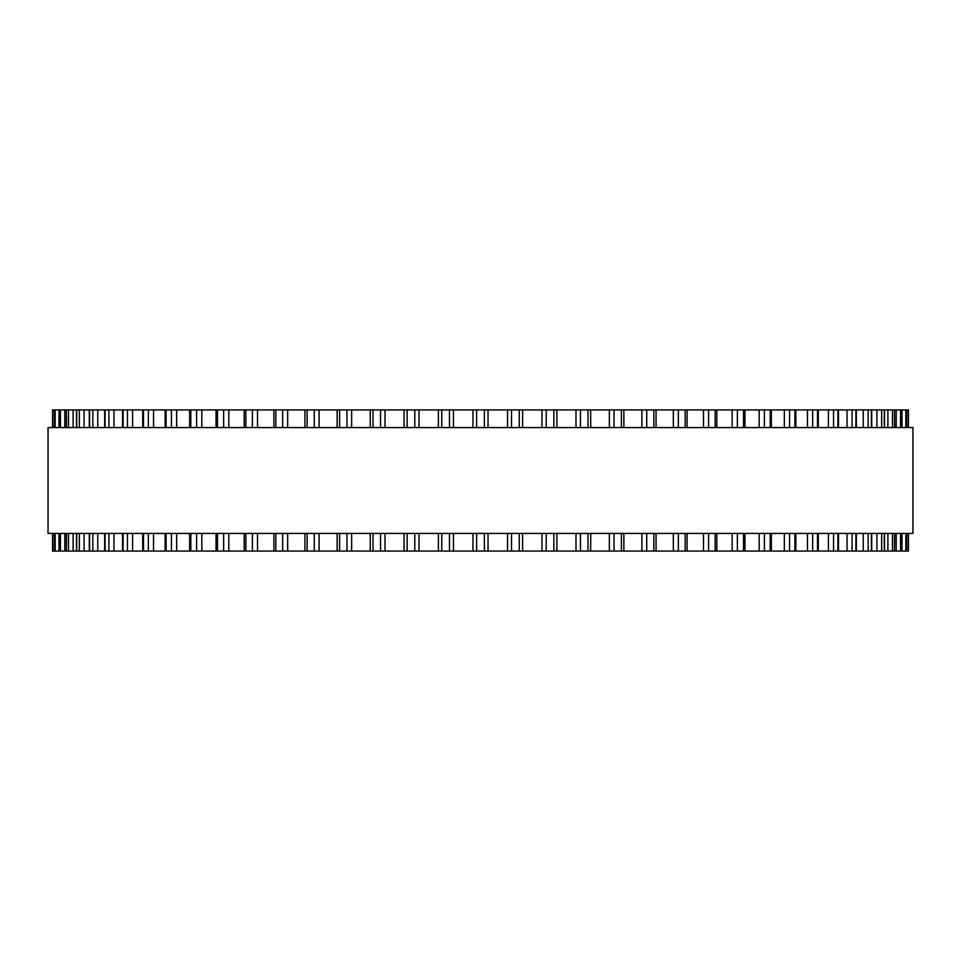 <?xml version="1.0" encoding="UTF-8"?>
<svg xmlns="http://www.w3.org/2000/svg" width="961" height="961" viewBox="0 0 961 961"><rect width="100%" height="100%" fill="white"/><g stroke="black" fill="none" stroke-linecap="round" stroke-linejoin="round"><path stroke-width="1.44" d="M908.445 551.073L908.445 533.427L908.445 551.073L66.369 551.073L66.489 533.427M908.445 409.927L908.445 427.573L908.445 409.927L66.369 409.927L66.489 427.573M66.369 533.427L66.369 551.073L58.981 551.073L59.029 533.427M66.369 427.573L66.369 409.927L58.981 409.927L59.029 427.573M58.981 427.573L58.981 409.927L52.555 409.927L52.555 427.573L52.555 409.927M58.981 533.427L58.981 551.073L52.555 551.073L52.555 533.427L52.555 551.073M906.619 409.927L906.619 427.573L906.643 409.927M906.619 551.073L906.619 533.427L906.643 551.073M901.971 427.573L901.971 409.927L902.019 427.573M901.971 533.427L901.971 551.073L902.019 533.427M894.511 427.573L894.511 409.927L894.631 427.573M894.511 533.427L894.511 551.073L894.631 533.427M590.643 409.927L590.751 427.573M590.643 551.073L590.751 533.427M556.875 409.927L556.924 427.573M556.875 551.073L556.924 533.427M522.604 409.927L522.604 427.573L522.616 409.927M522.604 551.073L522.604 533.427L522.616 551.073M488.044 409.927L488.044 427.573L488.044 409.927M488.044 551.073L488.044 533.427L488.044 551.073M472.956 409.927L472.956 427.573L472.956 409.927M472.956 551.073L472.956 533.427L472.956 551.073M912.95 427.573L48.05 427.573L48.05 533.427L912.95 533.427L912.95 427.573M453.448 551.073L453.448 533.427M453.448 427.573L453.448 409.927M449.484 551.073L449.484 533.427M449.484 427.573L449.484 409.927M441.748 551.073L441.748 533.427M441.748 427.573L441.748 409.927M438.396 551.073L438.396 533.427L438.384 551.073M438.396 427.573L438.396 409.927L438.384 427.573M419.02 551.073L419.02 533.427M419.02 427.573L419.02 409.927M414.792 551.073L414.792 533.427M414.792 427.573L414.792 409.927M407.14 551.073L407.14 533.427M407.14 427.573L407.14 409.927M385.013 551.073L385.013 533.427M385.013 427.573L385.013 409.927M380.544 551.073L380.544 533.427M380.544 427.573L380.544 409.927M373.024 551.073L373.024 533.427M373.024 427.573L373.024 409.927M351.63 551.073L351.63 533.427M351.63 427.573L351.63 409.927M346.957 551.073L346.957 533.427M346.957 427.573L346.957 409.927M339.605 551.073L339.605 533.427M339.605 427.573L339.605 409.927M319.112 551.073L319.112 533.427M319.112 427.573L319.112 409.927M314.259 551.073L314.259 533.427M314.259 427.573L314.259 409.927M307.136 551.073L307.136 533.427M307.136 427.573L307.136 409.927M287.663 551.073L287.663 533.427M287.663 427.573L287.663 409.927M282.666 551.073L282.666 533.427M282.666 427.573L282.666 409.927M275.819 551.073L275.819 533.427M275.819 427.573L275.819 409.927M257.5 551.073L257.5 533.427M257.5 427.573L257.5 409.927M252.395 551.073L252.395 533.427M252.395 427.573L252.395 409.927M245.872 551.073L245.872 533.427M245.872 427.573L245.872 409.927M228.826 551.073L228.826 533.427M228.826 427.573L228.826 409.927M223.637 551.073L223.637 533.427M223.637 427.573L223.637 409.927M217.474 551.073L217.474 533.427M217.474 427.573L217.474 409.927M201.822 551.073L201.822 533.427M201.822 427.573L201.822 409.927M196.597 551.073L196.597 533.427M196.597 427.573L196.597 409.927M190.831 551.073L190.831 533.427M190.831 427.573L190.831 409.927M176.668 551.073L176.668 533.427M176.668 427.573L176.668 409.927M171.43 551.073L171.43 533.427M171.43 427.573L171.43 409.927M166.121 551.073L166.121 533.427M166.121 427.573L166.121 409.927M153.544 551.073L153.544 533.427M153.544 427.573L153.544 409.927M148.33 551.073L148.33 533.427M148.33 427.573L148.33 409.927M143.501 551.073L143.501 533.427M143.501 427.573L143.501 409.927M132.582 551.073L132.582 533.427M132.582 427.573L132.582 409.927M127.441 551.073L127.441 533.427M127.441 427.573L127.441 409.927M123.116 551.073L123.116 533.427M123.116 427.573L123.116 409.927M113.951 551.073L113.951 533.427M113.951 427.573L113.951 409.927M108.905 551.073L108.905 533.427M108.905 427.573L108.905 409.927M105.109 551.073L105.109 533.427M105.109 427.573L105.109 409.927M97.758 551.073L97.758 533.427M97.758 427.573L97.758 409.927M92.833 551.073L92.833 533.427M92.833 427.573L92.833 409.927M89.613 551.073L89.613 533.427M89.613 427.573L89.613 409.927M84.1 551.073L84.1 533.427M84.1 427.573L84.1 409.927M79.343 551.073L79.343 533.427M79.343 427.573L79.343 409.927M76.712 551.073L76.712 533.427M76.712 427.573L76.712 409.927M73.096 551.073L73.096 533.427M73.096 427.573L73.096 409.927M68.531 551.073L68.531 533.427M68.531 427.573L68.531 409.927M64.795 551.073L64.795 533.427M64.795 427.573L64.795 409.927M60.447 551.073L60.447 533.427M60.447 427.573L60.447 409.927M55.173 551.073L55.173 533.427M55.173 427.573L55.173 409.927M54.381 551.073L54.381 533.427L54.357 551.073M54.381 427.573L54.381 409.927L54.357 427.573M52.723 551.073L52.723 533.427M52.723 427.573L52.723 409.927M908.277 551.073L908.277 533.427M908.277 427.573L908.277 409.927M905.827 551.073L905.827 533.427M905.827 427.573L905.827 409.927M900.553 551.073L900.553 533.427M900.553 427.573L900.553 409.927M896.205 551.073L896.205 533.427M896.205 427.573L896.205 409.927M892.469 551.073L892.469 533.427M892.469 427.573L892.469 409.927M887.904 551.073L887.904 533.427M887.904 427.573L887.904 409.927M884.288 551.073L884.288 533.427M884.288 427.573L884.288 409.927M881.657 551.073L881.657 533.427M881.657 427.573L881.657 409.927M876.9 551.073L876.9 533.427M876.9 427.573L876.9 409.927M871.387 551.073L871.387 533.427M871.387 427.573L871.387 409.927M868.167 551.073L868.167 533.427M868.167 427.573L868.167 409.927M863.242 551.073L863.242 533.427M863.242 427.573L863.242 409.927M855.891 551.073L855.891 533.427M855.891 427.573L855.891 409.927M852.095 551.073L852.095 533.427M852.095 427.573L852.095 409.927M847.049 551.073L847.049 533.427M847.049 427.573L847.049 409.927M837.884 551.073L837.884 533.427M837.884 427.573L837.884 409.927M833.559 551.073L833.559 533.427M833.559 427.573L833.559 409.927M828.418 551.073L828.418 533.427M828.418 427.573L828.418 409.927M817.499 551.073L817.499 533.427M817.499 427.573L817.499 409.927M812.67 551.073L812.67 533.427M812.67 427.573L812.67 409.927M807.456 551.073L807.456 533.427M807.456 427.573L807.456 409.927M794.879 551.073L794.879 533.427M794.879 427.573L794.879 409.927M789.57 551.073L789.57 533.427M789.57 427.573L789.57 409.927M784.332 551.073L784.332 533.427M784.332 427.573L784.332 409.927M770.169 551.073L770.169 533.427M770.169 427.573L770.169 409.927M764.403 551.073L764.403 533.427M764.403 427.573L764.403 409.927M759.178 551.073L759.178 533.427M759.178 427.573L759.178 409.927M743.526 551.073L743.526 533.427M743.526 427.573L743.526 409.927M737.363 551.073L737.363 533.427M737.363 427.573L737.363 409.927M732.174 551.073L732.174 533.427M732.174 427.573L732.174 409.927M715.128 551.073L715.128 533.427M715.128 427.573L715.128 409.927M708.605 551.073L708.605 533.427M708.605 427.573L708.605 409.927M703.5 551.073L703.5 533.427M703.5 427.573L703.5 409.927M685.181 551.073L685.181 533.427M685.181 427.573L685.181 409.927M678.334 551.073L678.334 533.427M678.334 427.573L678.334 409.927M673.337 551.073L673.337 533.427M673.337 427.573L673.337 409.927M653.864 551.073L653.864 533.427M653.864 427.573L653.864 409.927M646.741 551.073L646.741 533.427M646.741 427.573L646.741 409.927M641.888 551.073L641.888 533.427M641.888 427.573L641.888 409.927M621.395 551.073L621.395 533.427M621.395 427.573L621.395 409.927M614.043 551.073L614.043 533.427M614.043 427.573L614.043 409.927M609.37 551.073L609.37 533.427M609.37 427.573L609.37 409.927M587.976 551.073L587.976 533.427M587.976 427.573L587.976 409.927M580.456 551.073L580.456 533.427M580.456 427.573L580.456 409.927M575.987 551.073L575.987 533.427M575.987 427.573L575.987 409.927M553.86 551.073L553.86 533.427M553.86 427.573L553.86 409.927M546.208 551.073L546.208 533.427M546.208 427.573L546.208 409.927M541.98 551.073L541.98 533.427M541.98 427.573L541.98 409.927M519.252 551.073L519.252 533.427M519.252 427.573L519.252 409.927M511.516 551.073L511.516 533.427M511.516 427.573L511.516 409.927M507.552 551.073L507.552 533.427M507.552 427.573L507.552 409.927M484.38 551.073L484.38 533.427M484.38 427.573L484.38 409.927M476.62 551.073L476.62 533.427M476.62 427.573L476.62 409.927M404.076 551.073L404.076 533.427M404.076 427.573L404.076 409.927M370.249 551.073L370.249 533.427M370.249 427.573L370.249 409.927M337.131 551.073L337.131 533.427M337.131 427.573L337.131 409.927M304.937 551.073L304.937 533.427M304.937 427.573L304.937 409.927M273.897 551.073L273.897 533.427M273.897 427.573L273.897 409.927M244.19 551.073L244.19 533.427M244.19 427.573L244.19 409.927M216.045 551.073L216.045 533.427M216.045 427.573L216.045 409.927M189.641 551.073L189.641 533.427M189.641 427.573L189.641 409.927M165.136 551.073L165.136 533.427M165.136 427.573L165.136 409.927M142.708 551.073L142.708 533.427M142.708 427.573L142.708 409.927M122.503 551.073L122.503 533.427M122.503 427.573L122.503 409.927M104.665 551.073L104.665 533.427M104.665 427.573L104.665 409.927M89.289 551.073L89.289 533.427M89.289 427.573L89.289 409.927M76.496 551.073L76.496 533.427M76.496 427.573L76.496 409.927M884.504 551.073L884.504 533.427M884.504 427.573L884.504 409.927M871.711 551.073L871.711 533.427M871.711 427.573L871.711 409.927M856.335 551.073L856.335 533.427M856.335 427.573L856.335 409.927M838.497 551.073L838.497 533.427M838.497 427.573L838.497 409.927M818.292 551.073L818.292 533.427M818.292 427.573L818.292 409.927M795.864 551.073L795.864 533.427M795.864 427.573L795.864 409.927M771.359 551.073L771.359 533.427M771.359 427.573L771.359 409.927M744.955 551.073L744.955 533.427M744.955 427.573L744.955 409.927M716.81 551.073L716.81 533.427M716.81 427.573L716.81 409.927M687.103 551.073L687.103 533.427M687.103 427.573L687.103 409.927M656.063 551.073L656.063 533.427M656.063 427.573L656.063 409.927M623.869 551.073L623.869 533.427M623.869 427.573L623.869 409.927"/></g></svg>
